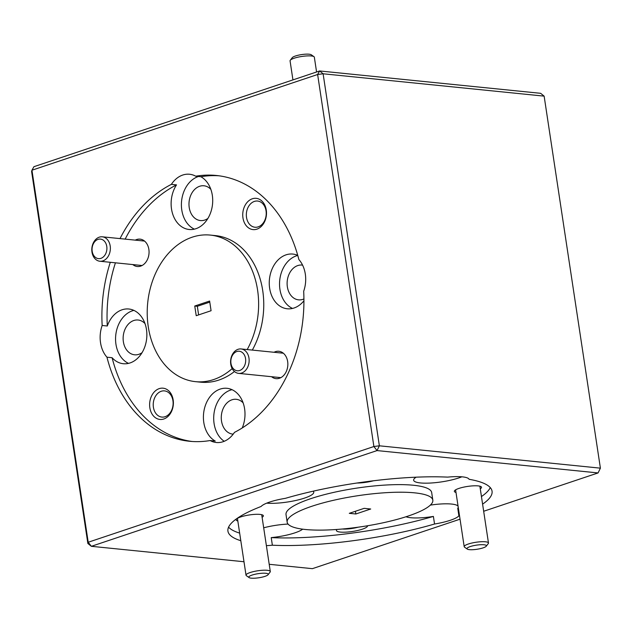 <?xml version="1.0" encoding="UTF-8"?>
<svg xmlns="http://www.w3.org/2000/svg" width="632" height="632" viewBox="0 0 632 632"><rect width="100%" height="100%" fill="white"/><g stroke="black" fill="none" stroke-linecap="round" stroke-linejoin="round"><path stroke-width="0.95" d="M261.996 577.182A9.82 2.078 171.4 0 0 268.063 574.733A9.82 2.078 171.4 0 0 264.745 573.208A9.82 2.078 171.4 0 0 255.044 574.259A9.82 2.078 171.4 0 0 249.103 577.601A9.82 2.078 171.4 0 0 261.996 577.182M249.103 577.601L246.393 575.697A12.277 2.599 -8.6 0 1 246.022 575.183A12.277 2.599 -8.6 0 1 253.811 571.526A12.277 2.599 -8.6 0 1 270.298 571.518A12.277 2.599 -8.6 0 1 270.093 572.118L268.063 574.733M106.358 244.655A9.82 7.402 -84.2 0 0 96.68 240.01A9.82 7.402 -84.2 0 0 92.596 253.061A9.82 7.402 -84.2 0 0 102.273 257.714A9.82 7.402 -84.2 0 0 106.358 244.655M92.477 254.277A12.277 9.251 95.8 0 1 102.313 236.81A12.277 9.251 95.8 0 1 109.684 243.762A12.277 9.251 95.8 0 1 99.84 261.237A12.277 9.251 95.8 0 1 92.477 254.277M480.17 548.671A9.82 2.078 171.4 0 0 486.237 546.222A9.82 2.078 171.4 0 0 482.919 544.697A9.82 2.078 171.4 0 0 473.21 545.748A9.82 2.078 171.4 0 0 467.277 549.09A9.82 2.078 171.4 0 0 480.17 548.671M467.277 549.09L464.567 547.186A12.277 2.599 -8.6 0 1 464.196 546.672A12.277 2.599 -8.6 0 1 471.986 543.014A12.277 2.599 -8.6 0 1 488.473 542.999A12.277 2.599 -8.6 0 1 488.267 543.599L486.237 546.222M290.27 60.261L292.292 57.638A9.82 2.078 -8.6 0 1 293.28 56.896A9.82 2.078 -8.6 0 1 303.012 54.399A9.82 2.078 -8.6 0 1 311.252 54.771L313.97 56.675A12.277 2.599 171.4 0 0 303.66 56.209A12.277 2.599 171.4 0 0 291.494 59.329A12.277 2.599 171.4 0 0 290.27 60.261A12.277 2.599 171.4 0 0 290.064 60.862L292.94 79.901M316.577 71.985L314.341 57.188A12.277 2.599 171.4 0 0 313.97 56.675M245.137 356.796A9.82 7.402 -84.2 0 0 235.46 352.15A9.82 7.402 -84.2 0 0 231.375 365.201A9.82 7.402 -84.2 0 0 241.053 369.854A9.82 7.402 -84.2 0 0 245.137 356.796M231.265 366.418A12.277 9.251 95.8 0 1 241.1 348.951A12.277 9.251 95.8 0 1 248.463 355.903A12.277 9.251 95.8 0 1 238.627 373.378A12.277 9.251 95.8 0 1 231.265 366.418M252.326 350.081A73.66 55.498 -84.2 0 0 262.715 290.578A73.66 55.498 -84.2 0 0 215.472 235.61L210.33 235.088A73.66 55.498 -84.2 0 0 148.259 326.689A73.66 55.498 -84.2 0 0 195.509 381.657A73.66 55.498 -84.2 0 0 232.173 368.598M247.191 349.567A73.66 55.498 -84.2 0 0 257.579 290.056A73.66 55.498 -84.2 0 0 210.33 235.088M132.791 264.571A13.746 10.357 -84.2 0 0 144.388 263.828A13.746 10.357 -84.2 0 0 148.868 249.403A13.746 10.357 -84.2 0 0 135.264 240.136M271.57 376.712A13.746 10.357 -84.2 0 0 283.168 375.969A13.746 10.357 -84.2 0 0 287.655 361.543A13.746 10.357 -84.2 0 0 274.043 352.277M246.52 217.416A13.161 9.915 -84.2 0 0 254.965 227.236A13.161 9.915 -84.2 0 0 266.048 210.867A13.161 9.915 -84.2 0 0 257.611 201.047A13.161 9.915 -84.2 0 0 246.52 217.416M242.957 217.882A15.713 11.842 -84.2 0 0 256.908 229.155A15.713 11.842 -84.2 0 0 266.277 210.061A15.713 11.842 -84.2 0 0 252.318 198.788A15.713 11.842 -84.2 0 0 242.957 217.882M153.41 407.261A13.161 9.915 -84.2 0 0 161.847 417.081A13.161 9.915 -84.2 0 0 172.939 400.712A13.161 9.915 -84.2 0 0 164.494 390.892A13.161 9.915 -84.2 0 0 153.41 407.261M149.839 407.719A15.713 11.842 -84.2 0 0 163.799 419A15.713 11.842 -84.2 0 0 173.16 399.906A15.713 11.842 -84.2 0 0 159.209 388.633A15.713 11.842 -84.2 0 0 149.839 407.719M115.427 262.809A133.565 100.63 -84.2 0 0 107.298 326.001L102.155 325.48A27.5 20.722 -84.2 0 0 100.528 342.686A27.5 20.722 -84.2 0 0 106.95 357.191L112.093 357.712A133.565 100.63 -84.2 0 0 192.049 441.476M133.889 310.391A27.5 20.722 -84.2 0 0 115.948 344.243A27.5 20.722 -84.2 0 0 128.533 363.384M107.298 326.001A27.5 20.722 95.8 0 1 128.841 309.008A27.5 20.722 95.8 0 1 146.474 329.525A27.5 20.722 95.8 0 1 123.303 363.724A27.5 20.722 95.8 0 1 112.093 357.712M142.05 352.688A17.483 13.169 95.8 0 1 134.592 354.797A17.483 13.169 95.8 0 1 123.374 341.754A17.483 13.169 95.8 0 1 138.108 320.013A17.483 13.169 95.8 0 1 144.997 323.576M242.23 427.967A27.5 20.722 95.8 0 0 244.608 408.825A27.5 20.722 95.8 0 0 226.975 388.301A27.5 20.722 95.8 0 0 203.796 422.5A27.5 20.722 95.8 0 0 215.259 441.065L210.116 440.543A27.5 20.722 -84.2 0 0 216.294 442.503A27.5 20.722 -84.2 0 0 234.464 432.383A133.565 100.63 -84.2 0 0 303.676 291.265A27.5 20.722 -84.2 0 0 305.311 274.059A27.5 20.722 -84.2 0 0 298.881 259.555A133.565 100.63 -84.2 0 0 216.357 175.483A133.565 100.63 -84.2 0 0 195.722 176.202A27.5 20.722 -84.2 0 0 189.537 174.25A27.5 20.722 -84.2 0 0 171.375 184.362L176.51 184.884A133.565 100.63 -84.2 0 0 125.168 239.117M232.023 389.683A27.5 20.722 -84.2 0 0 214.082 423.535A27.5 20.722 -84.2 0 0 224.21 441.294M198.511 176.486A27.5 20.722 -84.2 0 0 181.787 210.006A27.5 20.722 -84.2 0 0 194.372 229.14M218.925 175.791A133.565 100.63 -84.2 0 0 200.858 176.723A27.5 20.722 95.8 0 1 212.32 195.288A27.5 20.722 95.8 0 1 189.142 229.487A27.5 20.722 95.8 0 1 171.509 208.963A27.5 20.722 95.8 0 1 176.51 184.884M303.937 300.761A27.5 20.722 95.8 0 1 287.276 308.779A27.5 20.722 95.8 0 1 269.643 288.255A27.5 20.722 95.8 0 1 292.813 254.064A27.5 20.722 95.8 0 1 297.767 255.399M297.783 255.462A27.5 20.722 -84.2 0 0 279.921 289.298A27.5 20.722 -84.2 0 0 292.505 308.432M233.224 434.129A17.483 13.169 95.8 0 1 232.726 434.097A17.483 13.169 95.8 0 1 221.516 421.046A17.483 13.169 95.8 0 1 236.242 399.305A17.483 13.169 95.8 0 1 243.13 402.868M207.896 218.443A17.483 13.169 95.8 0 1 200.431 220.56A17.483 13.169 95.8 0 1 189.221 207.509A17.483 13.169 95.8 0 1 203.954 185.776A17.483 13.169 95.8 0 1 210.835 189.339M303.929 298.944A17.483 13.169 95.8 0 1 298.565 299.852A17.483 13.169 95.8 0 1 287.355 286.81A17.483 13.169 95.8 0 1 302.088 265.069A17.483 13.169 95.8 0 1 302.586 265.132M482.595 504.139A133.565 28.29 171.4 0 0 492.059 491.19A133.565 28.29 171.4 0 0 469.094 479.293A27.5 5.822 171.4 0 0 462.395 476.86A27.5 5.822 171.4 0 0 447.63 477.121A133.565 28.29 171.4 0 0 285.451 498.316A27.5 5.822 171.4 0 0 261.103 506.477A133.565 28.29 171.4 0 0 227.931 531.141A133.565 28.29 171.4 0 0 240.808 540.708M432.825 500.149L431.68 492.557A73.66 15.603 171.4 0 0 413.51 485.258A73.66 15.603 171.4 0 0 332.005 492.786A73.66 15.603 171.4 0 0 286.019 514.59L287.165 522.182A73.66 15.603 171.4 0 0 305.335 529.482A73.66 15.603 171.4 0 0 386.839 521.953A73.66 15.603 171.4 0 0 432.825 500.149A73.66 15.603 171.4 0 0 414.655 492.849A73.66 15.603 171.4 0 0 333.151 500.378A73.66 15.603 171.4 0 0 287.165 522.182M262.098 517.292A13.746 2.915 171.4 0 0 262.944 515.198A13.746 2.915 171.4 0 0 259.965 514.409A13.746 2.915 171.4 0 0 246.164 515.514A13.746 2.915 171.4 0 0 236.4 519.212A13.746 2.915 171.4 0 0 237.822 520.966M336.99 529.45A15.713 3.326 171.4 0 0 336.714 529.75A15.713 3.326 171.4 0 0 340.324 532.081A15.713 3.326 171.4 0 0 357.831 530.446A15.713 3.326 171.4 0 0 367.516 525.769M480.273 488.781A13.746 2.915 171.4 0 0 481.11 486.687A13.746 2.915 171.4 0 0 478.14 485.897A13.746 2.915 171.4 0 0 464.33 487.003A13.746 2.915 171.4 0 0 454.566 490.701A13.746 2.915 171.4 0 0 455.996 492.447M302.681 529.174A27.5 5.822 -8.6 0 1 271.223 537.619A133.565 28.29 171.4 0 0 433.394 516.423A27.5 5.822 -8.6 0 1 410.729 517.726A27.5 5.822 -8.6 0 1 405.989 516.763M430.36 505.11A27.5 5.822 -8.6 0 1 451.54 504.052A27.5 5.822 -8.6 0 1 458.066 506.177M263.686 527.799A27.5 5.822 -8.6 0 1 288.066 524.07M461.858 476.804A27.5 5.822 -8.6 0 1 420.43 482.943A27.5 5.822 -8.6 0 1 413.644 480.217A27.5 5.822 -8.6 0 1 416.164 477.184M266.388 545.637A27.5 5.822 171.4 0 0 272.368 545.211L271.223 537.619M370.708 509.005L364.151 508.341L349.291 513.326L355.84 513.99L370.708 509.005M355.429 511.264L355.84 513.99M458.255 507.417A27.5 5.822 -8.6 0 1 457.742 508.27A133.565 28.29 171.4 0 0 458.35 508.033M433.394 516.423L434.539 524.015A27.5 5.822 171.4 0 0 458.895 515.862L457.742 508.27M458.895 515.862A133.565 28.29 171.4 0 0 459.496 515.625M481.442 496.547A133.565 28.29 171.4 0 0 490.266 487.58M272.368 545.211A133.565 28.29 171.4 0 0 434.539 524.015M342.307 529.016A13.161 2.789 171.4 0 0 358.147 527.199M483.67 511.264L598.062 472.933L377.035 450.577L379.374 445.805L323.11 73.778L319.626 70.958L540.644 93.315L544.136 96.135L323.11 73.778L317.627 74.497L31.948 170.221L31.6 171.462L87.864 543.488L91.356 546.309L243.992 561.745M87.864 543.488L88.211 542.248L373.891 446.524L317.627 74.497L319.626 70.958L33.938 166.69L31.948 170.221L88.211 542.248L91.356 546.309L377.035 450.577L373.891 446.524L379.374 445.805L600.4 468.162L598.062 472.933L600.4 468.162L544.136 96.135M269.208 564.297L312.374 568.666L460.033 519.18M356.946 483.022A15.713 3.326 171.4 0 0 373.441 480.786M313.164 491.19A27.5 5.822 -8.6 0 1 313.756 492.154A27.5 5.822 -8.6 0 1 296.961 500.204A27.5 5.822 -8.6 0 1 266.696 503.151M228.579 527.159A133.565 28.29 171.4 0 0 239.662 533.116M200.858 176.723L195.722 176.202M195.509 381.657L200.644 382.178A73.66 55.498 -84.2 0 0 234.456 371.513M106.95 357.191A133.565 100.63 -84.2 0 0 189.474 441.262A133.565 100.63 -84.2 0 0 210.116 440.543M171.375 184.362A133.565 100.63 -84.2 0 0 120.025 238.596M110.292 262.296A133.565 100.63 -84.2 0 0 102.155 325.48M194.751 306.022L209.619 301.045L211.08 310.723L196.22 315.708L194.751 306.022L197.326 306.283L209.785 302.112M198.622 314.894L197.326 306.283M270.298 571.518L261.703 514.701M246.022 575.183L237.427 518.366M102.313 236.81L144.546 241.076M99.84 261.237L142.074 265.511M488.473 542.999L479.878 486.182M464.196 546.672L455.601 489.855M241.1 348.951L283.326 353.217M238.627 373.378L280.853 377.644"/></g></svg>
